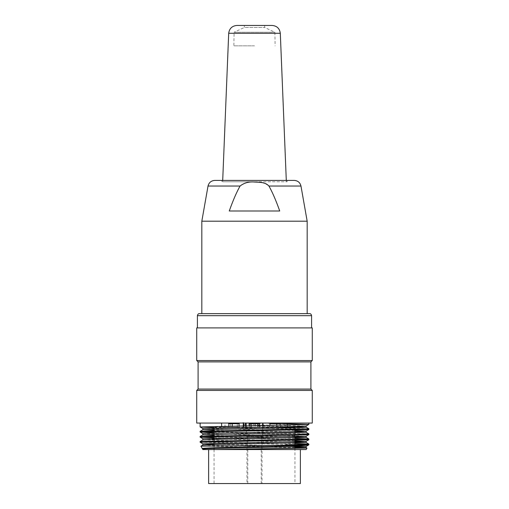 <?xml version="1.0" encoding="UTF-8"?>
<svg xmlns="http://www.w3.org/2000/svg" width="509" height="509" viewBox="0 0 509 509"><rect width="100%" height="100%" fill="white"/><g stroke="black" fill="none" stroke-linecap="round" stroke-linejoin="round"><path stroke-width="0.38" stroke-dasharray="2.54 1.91" d="M221.873 180.415L287.127 180.415L221.873 180.415L221.873 181.777L287.127 181.777L221.873 181.777M214.722 180.415L294.278 180.415M201.825 313.633L307.175 313.633L201.825 313.633M201.825 221.199L307.175 221.199M279.734 211L229.266 211L279.734 211C275.973 200.419 272.372 192.097 268.924 186.033C264.852 182.846 260.004 181.516 254.373 182.031C249.098 181.471 244.333 182.807 240.076 186.033C236.628 192.097 233.027 200.419 229.266 211L279.734 211M254.5 181.777L222.649 181.777L254.5 181.777M254.5 45.842L233.866 45.842L254.5 45.842M222.707 180.415L222.649 181.777M244.307 25.45L264.693 25.45L244.307 25.45L244.307 27.486L264.693 27.486L244.307 27.486L234.108 32.245L274.892 32.245L234.108 32.245L233.866 45.842M272.156 25.45L236.844 25.45M309.555 313.633L199.477 313.633M197.441 327.904L311.591 327.904L197.441 327.904M215.892 449.568L208.62 449.568M306.157 449.568L202.875 449.568M294.94 447.672L200.966 446.189M308.823 428.769L243.296 427.14M294.94 443.492L214.06 442.124M294.94 438.389L205.439 436.792M308.855 433.865L205.451 431.696M249.213 423.062L308.874 423.062L249.213 423.062L280.395 423.539M214.06 427.554L294.94 428.915M214.06 432.65L308.874 434.61M214.06 437.746L308.778 439.706M200.171 442.27L308.868 444.802M312.272 423.062L196.728 423.062M312.272 390.435L196.728 390.435M310.91 389.073L198.09 389.073M310.91 361.886L198.09 361.886M312.272 360.531L196.728 360.531M312.272 327.904L196.728 327.904M294.94 447.061L202.843 445.051M294.94 441.971L202.856 439.961M294.94 436.868L214.06 435.411M294.94 431.772L214.06 430.315M291.835 426.599L243.856 425.779M243.856 424.538L306.144 425.982M202.913 428.553L294.94 430.531M202.868 433.655L306.1 436.175M202.976 438.745L294.94 440.73M214.06 444.37L291.886 445.757M262.033 436.652L246.967 436.652L246.967 483.55L262.033 483.55L262.033 436.652L262.657 436.652L262.657 423.062L262.994 423.062L246.006 423.062L246.006 427.14L294.94 427.14M262.657 427.14L262.657 436.652L246.967 436.652M262.994 425.562L262.994 427.121M262.103 427.14L214.06 427.14L246.006 427.14L246.006 423.062L246.343 423.062L246.343 436.652L246.343 423.062L262.657 423.062M246.967 483.55L262.033 483.55M300.38 483.55L208.62 483.55M262.657 427.127L262.657 425.569M280.173 425.289L280.173 426.835M287.394 423.062L277.52 423.062L287.394 423.062L287.394 427.14L269.935 427.14L280.173 427.14L280.173 423.736L280.917 423.062L269.255 423.062L277.52 423.062L276.769 423.736L269.935 423.736L280.173 423.736M276.769 426.892L276.769 425.346M257.898 427.14L249.334 427.14L257.898 427.14L257.898 423.062L251.102 423.062L251.102 427.14M251.102 423.736L257.898 423.736M232.231 426.027L232.231 427.14L239.065 427.14L228.827 427.14L228.827 426.084M230.501 423.736L230.501 427.14L239.065 427.14L237.296 427.14L237.296 423.062L239.745 423.062L228.051 423.062L230.501 423.062L230.501 423.736L228.732 423.736L239.065 423.736L232.231 423.736M251.102 423.062L248.653 423.062L249.614 423.736L249.614 427.14L259.666 427.14L255.499 427.14L255.499 423.736L255.066 423.062L257.898 423.062M259.666 423.736L255.499 423.736M249.614 423.736L248.653 423.062L260.347 423.062L248.653 423.062M239.065 423.736L237.296 423.736M269.935 427.14L269.935 423.736L276.769 423.736L276.769 427.14L283.997 427.14L276.769 427.14M262.994 427.14L262.994 423.062M230.501 423.062L230.501 427.14L237.296 427.14L237.296 423.062L230.501 423.062M283.997 423.062L283.997 427.14L287.394 427.14L283.997 427.14L283.997 423.062M280.173 427.14L287.394 427.14M277.52 423.062L280.917 423.062M225.003 423.062L239.745 423.062L225.003 423.062L225.003 427.14L232.231 427.14M221.606 426.218L221.606 427.14L225.003 427.14M228.827 427.14L221.606 427.14M249.181 423.062L255.066 423.062M245.44 425.823L245.44 427.14L249.614 427.14M251.325 423.062L251.325 427.14L245.44 427.14M255.499 427.14L251.325 427.14M208.028 186.033L240.076 186.033M268.924 186.033L300.972 186.033M228.694 33.276L280.306 33.276M197.409 315.669L311.591 315.669M261.232 483.55L261.232 436.652M247.768 483.55L247.768 436.652M287.127 180.415L287.127 181.777M286.293 180.415L286.351 181.777M264.693 25.45L264.693 27.486L274.892 32.245L275.134 45.842M214.06 427.14L214.06 427.993M214.06 429.221L214.06 430.741M214.06 431.467L214.06 433.089M214.06 434.323L214.06 435.844M214.06 436.563L214.06 438.179M214.06 439.42L214.06 440.934M214.06 441.659L214.06 443.282M214.06 444.516L214.06 448.378M214.06 449.568L214.06 483.55M294.94 427.764L294.94 429.38M294.94 432.86L294.94 434.476M294.94 437.956L294.94 439.579M294.94 444.86L294.94 445.655M294.94 448.155L294.94 483.55M269.935 427.013L269.935 425.454M249.334 423.736L249.334 425.766M239.065 427.14L239.065 425.918L239.065 427.14M259.666 427.14L259.666 425.613M228.732 427.14L228.732 423.736L228.051 423.062M269.935 423.736L269.255 423.062"/><path stroke-width="0.76" d="M268.924 186.033C272.372 192.097 275.973 200.419 279.734 211L229.266 211C233.027 200.419 236.628 192.097 240.076 186.033C244.142 182.852 248.977 181.516 254.589 182.031C259.126 182.254 265.393 182.012 268.924 186.033L300.972 186.033C300.094 182.553 297.86 180.682 294.278 180.415L214.722 180.415C211.152 180.695 208.919 182.566 208.028 186.033L201.825 221.199L201.825 313.633M300.972 186.033L307.175 221.199L201.825 221.199M286.293 180.415L280.306 33.276L228.694 33.276L222.707 180.415M228.694 33.276C229.355 28.529 232.072 25.921 236.844 25.45L272.156 25.45C276.947 25.895 279.664 28.504 280.306 33.276M199.477 313.633L309.555 313.633C310.554 313.538 311.234 314.218 311.591 315.669L197.409 315.669L197.409 327.904M300.38 449.568L300.38 483.55L208.62 483.55L208.62 449.568L306.157 449.568L306.972 448.155M200.966 446.17L308.759 444.86C307.188 446.094 196.423 447.354 202.34 448.639L202.843 449.568L215.892 449.568L306.863 448.098M200.909 446.215L202.875 449.568M306.857 448.079L294.94 447.672M243.296 427.14L243.296 423.062M285.81 444.86L308.836 444.083M308.81 444.058L294.94 443.492M214.06 442.124L200.132 441.532L200.126 442.251L308.759 439.725M200.152 441.507L308.855 438.981L308.874 439.706L306.138 441.297L202.9 443.823M308.842 438.962L294.94 438.389M205.439 436.792L200.152 436.436M200.171 436.417L308.874 433.884L308.874 434.61L292.198 435.265L200.171 437.155M205.451 431.696L200.152 431.339M200.164 431.32L308.836 428.788M280.395 423.539L308.874 424.417L308.874 423.062M202.881 428.527L290.181 426.637L306.132 426.008L308.861 424.436L200.171 426.962M200.183 426.981L214.06 427.554M294.94 428.915L308.804 429.513M308.785 429.532L200.152 432.058M200.177 432.077L214.06 432.65M200.183 437.174L214.06 437.746M196.728 423.062L312.272 423.062L312.272 390.435L196.728 390.435L196.728 423.062M310.91 389.073L310.91 361.886L198.09 361.886L198.09 389.073L310.91 389.073L312.272 390.435M198.09 361.886L196.728 360.531L312.272 360.531L310.91 361.886M196.728 360.531L196.728 327.904L312.272 327.904L312.272 360.531M215.892 449.568L296.995 448.098L306.081 447.608L294.94 447.061M200.947 446.145L202.862 445.038L218.743 444.402L306.081 442.506M306.062 442.486L294.94 441.971M200.139 441.513L202.862 439.941L218.762 439.312L306.094 437.416M306.068 437.396L294.94 436.868M214.06 435.411L202.887 434.864M202.9 434.845L306.125 432.313L308.861 433.865M306.1 432.294L294.94 431.772M214.06 430.315L202.906 429.768M202.919 429.749L302.2 427.535L306.151 427.216L306.157 425.995M308.861 428.769L306.138 427.197L291.835 426.599M243.194 427.636L244.015 425.333M202.34 448.639L202.875 448.951M244.015 424.983L243.194 422.68M243.856 425.779L243.856 424.538M294.94 430.531L306.049 431.078L290.143 431.74L206.781 433.318L202.849 433.63L202.843 434.851M306.068 436.2L202.964 438.726M294.94 440.73L306.151 441.278L306.157 442.506M202.932 443.842L214.06 444.37M291.886 445.757L306.055 446.368M306.043 446.393L206.819 448.607L202.849 448.925L202.843 449.568M262.994 423.062L262.994 425.562M294.94 427.764L294.94 427.14L262.103 427.14M262.657 425.569L262.657 423.062M280.917 423.062L280.173 423.736L280.173 425.289M276.769 425.346L276.769 423.736L277.52 423.062M269.935 425.454L269.935 423.736L280.173 423.736M257.898 423.062L257.898 427.14M251.102 427.14L251.102 423.062M249.334 425.766L249.334 423.736L259.666 423.736L260.347 423.062L259.666 423.736L259.666 427.14M231.48 423.062L232.231 423.736L232.231 426.027M228.827 426.084L228.827 423.736L228.083 423.062M239.065 423.736L239.745 423.062L239.065 423.736L239.065 425.918L239.065 423.736L228.827 423.736M287.394 423.062L287.394 427.14M221.606 423.062L221.606 426.218M245.44 423.062L245.44 425.823M240.076 186.033L208.028 186.033M307.175 221.199L307.175 313.633M311.591 315.669L311.591 327.904M197.409 315.669C197.766 314.218 198.446 313.538 199.445 313.633M200.126 423.062L200.126 426.962M200.126 431.339L200.126 432.058M200.126 436.436L200.126 437.155L202.862 438.752M308.874 428.788L308.874 429.513M306.138 442.486L308.861 444.058L308.874 444.802M198.09 389.073L196.728 390.435M306.889 448.022L306.138 447.583M306.138 437.39L308.861 438.962M202.862 434.845L200.139 436.417M202.862 429.742L200.139 431.314M202.862 428.553L200.145 426.981M306.138 431.104L308.855 429.532M202.862 433.649L200.145 432.077M306.138 436.2L308.855 434.629M202.862 443.848L200.145 442.276M306.138 446.393L308.855 444.828M306.157 447.608L306.157 446.368M306.157 437.416L306.157 436.175M306.157 432.313L306.157 431.078M202.843 445.051L202.843 443.823M202.843 439.948L202.843 438.726M202.843 429.768L202.843 428.527M214.06 427.993L214.06 429.221M214.06 430.741L214.06 431.467M214.06 433.089L214.06 434.323M214.06 435.844L214.06 436.563M214.06 438.179L214.06 439.42M214.06 440.934L214.06 441.659M214.06 443.282L214.06 444.516M214.06 448.378L214.06 449.568M294.94 429.38L294.94 432.86M294.94 434.476L294.94 437.956M294.94 439.579L294.94 444.86M294.94 445.655L294.94 448.155M259.666 425.613L259.666 423.736M249.334 423.736L248.653 423.062M269.935 423.736L269.255 423.062"/></g></svg>
